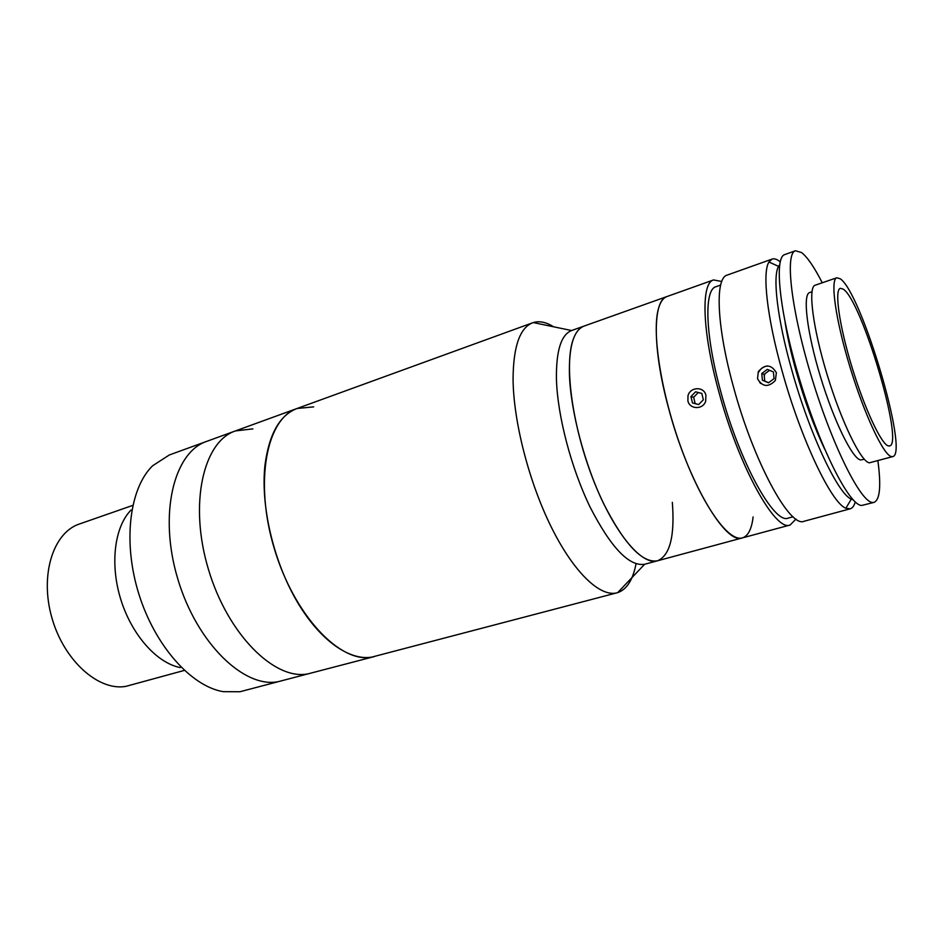 <?xml version="1.0" encoding="UTF-8"?>
<svg xmlns="http://www.w3.org/2000/svg" width="943" height="943" viewBox="0 0 943 943"><rect width="100%" height="100%" fill="white"/><g stroke="black" fill="none" stroke-linecap="round" stroke-linejoin="round"><path stroke-width="1.41" d="M636.03 563.796C632.918 579.874 626.8 589.493 617.677 592.628L371.731 657.118C340.199 663.66 294.133 615.496 274.26 548.472C254.056 481.543 266.657 418.327 297.057 408.496L313.665 406.869M617.111 592.793C600.349 597.414 574.087 572.931 551.502 527.526C528.952 482.203 513.298 421.085 513.063 378.697C513.369 346.364 519.911 327.716 532.712 322.765L297.057 408.496C279.859 415.061 269.179 433.804 265.03 464.722C260.386 505.13 273.34 561.144 297.08 601.575C320.844 642.077 352.022 662.611 374.56 656.505L308.125 673.832C274.826 680.858 227.664 634.498 208.368 569.148C188.73 503.892 203.299 441.43 235.42 430.927L252.889 428.876M278.48 681.612C244.39 688.861 196.769 643.326 177.732 578.754C158.353 514.289 173.807 452.18 206.67 441.383L169.339 454.962L152.601 465.783C129.45 488.274 122.578 542.119 138.869 594.055C155.041 646.014 191.358 686.374 223.196 691.667L239.958 691.738L278.48 681.612C244.39 688.861 196.769 643.326 177.732 578.754C158.353 514.289 173.807 452.18 206.67 441.383L235.42 430.927C203.299 441.43 188.73 503.892 208.368 569.148C227.664 634.498 274.826 680.858 308.125 673.832L278.48 681.612M180.302 667.561C157.175 663.271 131.926 635.252 120.857 599.677C109.706 564.138 114.504 526.724 131.077 510.033M184.368 670.402L125.784 686.386C98.508 691.278 63.9 660.607 51.877 617.759C39.559 574.994 53.256 532.512 79.377 524.013L132.798 505.377M753.115 516.905C751.677 529.094 748.105 536.084 742.377 537.899C728.798 542.213 702.5 505.861 681.919 450.07C661.267 394.374 651.495 332.231 658.497 308.538C660.395 301.878 663.212 297.882 666.949 296.55L571.588 330.533L533.278 322.565C539.361 320.714 546.138 322.117 553.588 326.797M672.335 502.348C674.929 536.119 669.954 555.604 657.401 560.826C641.287 565.8 612.879 531.263 592.322 477.311C571.67 423.466 564.008 362.56 573.521 338.561C576.114 331.83 579.615 327.669 584.047 326.101C573.709 330.121 568.841 346.317 569.431 374.701C570.704 411.407 584.566 464.133 603.532 503.479C624.301 544.182 642.266 563.289 657.401 560.826L644.635 564.268C629.146 566.696 610.993 547.683 590.165 507.228C571.163 468.117 557.454 415.722 556.441 379.145C556.04 350.914 561.085 334.718 571.588 330.533M705.918 395.223L705.682 401.164C703.136 409.816 689.805 409.616 687.907 400.975L687.989 395.73C690.241 386.736 703.95 386.206 705.918 395.223M795.998 519.086L790.151 525.003C775.464 532.194 738.64 466.184 718.66 391.145C702.028 330.91 700.885 282.959 713.556 279.941L721.749 281.486M790.151 525.003L742.377 537.899C725.78 545.525 687.553 481.154 668.328 407.235C652.25 347.908 652.804 300.133 666.949 296.55L713.556 279.941M793.063 516.776L788.277 518.072C774.368 524.85 739.642 462.483 720.806 391.781C705.105 334.977 703.961 289.56 715.973 286.707L720.641 285.057M855.242 501.947C854.134 505.872 852.448 508.159 850.173 508.819L845.871 508.206C831.526 503.291 800.796 438.978 782.077 370.882C766.989 317.32 762.133 272.444 768.934 262.024L772.128 259.077C774.368 258.323 777.056 259.242 780.203 261.836M850.173 508.819L804.073 521.255C789.963 528.304 753.551 461.822 733.348 386.453C716.562 325.948 714.912 277.961 727.147 275.108L772.128 259.077M757.524 378.732L758.325 371.577C765.233 363.892 771.244 364.269 776.372 372.709L775.358 380.453C768.392 387.608 762.439 387.031 757.524 378.732M779.649 264.83L778.564 266.374C772.435 276.382 777.303 318.781 791.554 369.208C809.247 433.297 837.938 494.097 851.317 499.142L853.085 499.802M764.702 373.958L764.313 376.422M824.724 449.245C814.139 426.99 804.591 400.928 796.081 371.07C791.083 353.189 787.429 337.005 785.118 322.541M822.261 282.782C814.304 267.199 807.408 257.109 801.574 252.535L795.456 250.767L784.8 254.563C773.59 257.274 779.731 314.809 800.619 382.811C821.377 450.825 849.784 505.919 861.749 505.448L874.09 502.36C879.96 499.731 881.222 485.869 877.898 460.785M795.456 250.767C784.647 253.325 791.236 310.919 812.206 379.169C833.07 447.43 861.171 502.843 872.723 502.489L874.09 502.36M811.958 291.741L809.683 292.519C802.469 294.322 806.902 332.254 820.445 376.705C833.907 421.156 852.46 458.84 860.617 459.96L864.318 459.276M836.83 277.772L815.2 285.199C807.75 287.026 812.654 327.245 827.082 374.524C841.415 421.816 860.947 461.764 869.328 462.836L892.715 456.601C909.406 454.125 861.442 292.448 840.272 278.81L836.83 277.772C829.97 279.399 835.51 319.689 850.067 367.31C864.542 414.932 883.65 455.328 891.43 456.601L892.715 456.601M843.242 289.136L840.331 288.31C834.272 289.76 839.164 325.205 851.918 366.957C864.578 408.696 881.399 444.483 888.365 445.921L889.591 445.945C904.384 444 861.749 300.428 843.242 289.136M774.026 378.662L773.413 371.943L767.284 369.373L761.779 373.522L762.38 380.218L768.498 382.799L774.026 378.662M769.535 370.316L764.125 374.395L761.779 373.522M764.125 374.395L764.726 381.055L762.38 380.218M764.726 381.055L768.639 382.705M767.59 365.943C763.712 366.391 760.824 368.336 758.926 371.801M759.622 382.292L760.671 383.506M703.348 399.797L701.804 393.408L695.592 391.805L690.936 396.567L692.468 402.932L698.669 404.559L703.348 399.797M701.816 393.467L695.592 391.805M698.28 392.547L693.647 397.286L690.936 396.567M693.647 397.286L695.168 403.616L692.468 402.932M695.168 403.616L698.692 404.535M297.057 408.496L235.42 430.927M742.377 537.899L657.401 560.826M778.564 266.374L768.934 262.024M851.317 499.142L845.871 508.206M644.635 564.268L617.677 592.628"/></g></svg>
